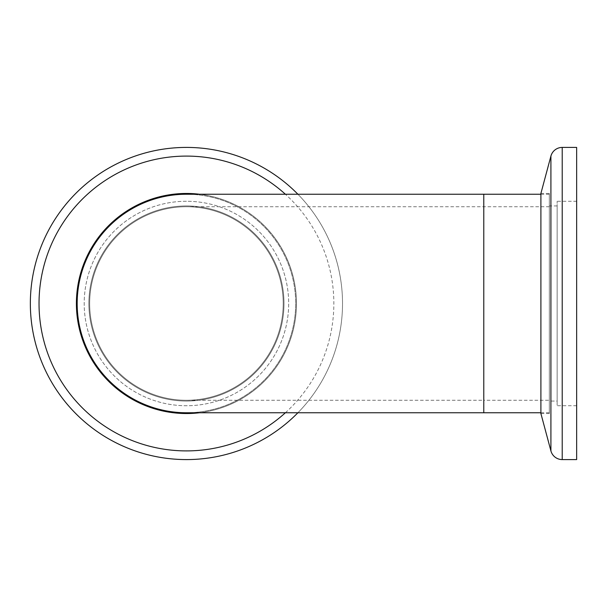 <?xml version="1.0" encoding="UTF-8"?>
<svg xmlns="http://www.w3.org/2000/svg" width="607" height="607" viewBox="0 0 607 607"><rect width="100%" height="100%" fill="white"/><g stroke="black" fill="none" stroke-linecap="round" stroke-linejoin="round"><path stroke-width="0.46" stroke-dasharray="3.04 2.28" d="M186.432 400.271A96.771 96.771 0 0 0 283.211 303.5A96.771 96.771 0 0 0 186.432 206.729A96.771 96.771 0 0 0 89.661 303.5A96.771 96.771 0 0 0 186.432 400.271A96.771 96.771 0 0 0 283.211 303.5A96.771 96.771 0 0 0 186.432 206.729A96.771 96.771 0 0 0 89.661 303.5A96.771 96.771 0 0 0 186.432 400.271L483.779 400.271L483.779 303.5L483.779 400.271L549.335 400.271L549.335 206.729L549.335 412.76L549.335 194.24L549.335 400.271M295.692 303.5A109.26 109.26 0 0 1 186.432 412.76A109.26 109.26 0 0 0 295.692 303.5A109.26 109.26 0 0 0 186.432 194.24A109.26 109.26 0 0 0 77.172 303.5A109.26 109.26 0 0 0 186.432 412.76A109.26 109.26 0 0 0 295.692 303.5A109.26 109.26 0 0 0 186.432 194.24M297.9 194.24A156.082 156.082 0 0 1 297.9 412.76M186.432 201.266A102.234 102.234 0 0 0 84.198 303.5A102.234 102.234 0 0 0 186.432 405.734A102.234 102.234 0 0 0 288.674 303.5A102.234 102.234 0 0 0 186.432 201.266A102.234 102.234 0 0 0 84.198 303.5A102.234 102.234 0 0 0 186.432 405.734A102.234 102.234 0 0 0 288.674 303.5A102.234 102.234 0 0 0 186.432 201.266M186.432 205.948A97.552 97.552 0 0 0 88.88 303.5A97.552 97.552 0 0 0 186.432 401.052A97.552 97.552 0 0 0 283.993 303.5A97.552 97.552 0 0 0 186.432 205.948A97.552 97.552 0 0 0 88.88 303.5A97.552 97.552 0 0 0 186.432 401.052A97.552 97.552 0 0 0 283.993 303.5A97.552 97.552 0 0 0 186.432 205.948M186.432 193.458A110.042 110.042 0 0 0 76.399 303.5A110.042 110.042 0 0 0 186.432 413.542A110.042 110.042 0 0 0 296.474 303.5A110.042 110.042 0 0 0 186.432 193.458M199.521 412.76A110.042 110.042 0 0 0 199.521 194.24M186.432 459.582A156.082 156.082 0 0 0 342.523 303.5A156.082 156.082 0 0 0 186.432 147.418A156.082 156.082 0 0 0 30.35 303.5A156.082 156.082 0 0 0 186.432 459.582M576.65 405.734L576.65 201.266L576.65 405.734L557.143 405.734L557.143 201.266L557.143 405.734M576.65 201.266L557.143 201.266M557.143 401.052L557.143 205.948L557.143 401.052L549.335 401.052L549.335 205.948L549.335 401.052M557.143 205.948L549.335 205.948M549.335 413.542L540.898 413.542L540.898 193.458L549.335 193.458L549.335 413.542L549.335 193.458M576.65 147.418L576.65 459.582M483.779 412.76L483.779 194.24M549.335 206.729L186.432 206.729A96.771 96.771 0 0 0 89.661 303.5M285.389 412.76A147.41 147.41 0 0 0 285.389 194.24M562.219 459.582L562.219 147.418M550.913 156.09L550.913 450.91M540.898 412.76L549.335 412.76M540.898 194.24L549.335 194.24"/><path stroke-width="0.91" d="M483.779 412.76L483.779 194.24L186.432 194.24A109.26 109.26 0 0 0 77.172 303.5A109.26 109.26 0 0 0 186.432 412.76L540.898 412.76M297.9 412.76A156.082 156.082 0 0 1 30.35 303.5A156.082 156.082 0 0 1 297.9 194.24M199.521 194.24A110.042 110.042 0 0 0 76.399 303.5A110.042 110.042 0 0 0 199.521 412.76M550.913 450.91L550.913 156.09L540.898 193.458L540.898 413.542L550.913 450.91A11.708 11.708 0 0 0 562.219 459.582L576.65 459.582L576.65 147.418L562.219 147.418L562.219 459.582M550.913 156.09A11.708 11.708 0 0 1 562.219 147.418M285.389 194.24A147.41 147.41 0 0 0 39.03 303.5A147.41 147.41 0 0 0 285.389 412.76M186.432 459.582A156.082 156.082 0 0 1 30.35 303.5A156.082 156.082 0 0 1 186.432 147.418M483.779 194.24L540.898 194.24"/></g></svg>
